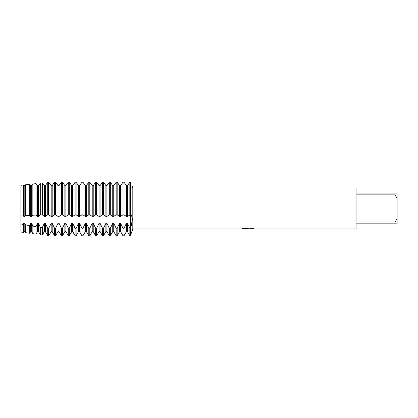 <?xml version="1.0" encoding="UTF-8"?>
<svg xmlns="http://www.w3.org/2000/svg" width="418" height="418" viewBox="0 0 418 418"><rect width="100%" height="100%" fill="white"/><g stroke="black" fill="none" stroke-linecap="round" stroke-linejoin="round"><path stroke-width="0.63" d="M242.268 228.604L248.041 228.641L241.019 228.959L132.809 228.959L130.338 235.799L130.338 214.826C132.814 214.69 132.819 222.898 130.338 228.28L129.841 228.28L127.417 223.269L126.419 223.269L126.419 231.598L124 235.799L124 228.28L123.002 228.28L120.577 223.269L119.579 223.269L119.579 231.598L117.16 235.799L117.16 228.28L116.162 228.28L113.738 223.269L112.74 223.269L112.74 231.598L110.321 235.799L110.321 228.28L109.323 228.28L106.898 223.269L105.9 223.269L105.9 231.598L103.481 235.799L103.481 228.28L102.483 228.28L100.059 223.269L99.061 223.269L99.061 231.598L96.636 235.799L96.636 228.28L95.644 228.28L93.219 223.269L92.221 223.269L92.221 231.598L89.797 235.799L89.797 228.28L88.799 228.28L86.38 223.269L85.382 223.269L85.382 231.598L82.957 235.799L82.957 228.28L81.959 228.28L79.54 223.269L78.542 223.269L78.542 231.598L76.118 235.799L76.118 228.28L75.12 228.28L72.701 223.269L71.703 223.269L71.703 231.598L69.278 235.799L69.278 228.28L68.28 228.28L65.861 223.269L64.863 223.269L64.863 231.598L62.439 235.799L62.439 228.28L61.441 228.28L59.016 223.269L58.024 223.269L58.024 231.598L55.599 235.799L55.599 228.28L54.601 228.28L52.177 223.269L51.179 223.269L51.179 231.598L48.76 235.799L48.76 228.28L47.72 228.212L45.337 223.269L44.339 223.269L44.339 231.598L42.385 234.989L42.385 227.512L40.29 227.22L38.498 223.269L37.5 223.269L37.5 231.598L36.047 234.117L36.047 226.608L32.86 226.117L31.658 223.269L30.66 223.269L30.66 231.598L29.709 233.244L29.709 225.605L25.43 224.858L24.819 223.269L23.821 223.269L23.821 231.598L23.377 232.377L20.9 232.037L20.9 185.284L23.377 185.028L20.9 185.284L20.9 223.97L20.9 216.054L23.377 215.819L23.377 185.028L23.821 185.613L23.377 185.028M247.608 228.923L245.847 228.923M247.304 228.959L246.432 228.959M395.047 222.01L356.058 222.01L356.058 194.866L395.047 194.866L397.1 198.226L397.1 218.645L395.047 222.01L395.047 223.829L356.058 223.829L356.058 228.959L249.259 228.959L253.282 228.646M395.047 194.866L395.047 193.048L356.058 193.048L356.058 187.917L132.809 187.917L132.809 228.959M248.041 228.641L242.137 228.641L244.06 228.207L251.349 228.207L253.46 228.693L249.191 228.949M132.26 186.391L132.809 187.917M31.658 216.43L32.86 215.197L36.047 215.066L37.5 216.43L38.498 216.43L40.29 214.941L42.385 214.894L44.339 216.43L45.337 216.43L47.72 214.826L48.76 214.826L51.179 216.43L52.177 216.43L54.601 214.826L55.599 214.826L58.024 216.43L59.016 216.43L61.441 214.826L62.439 214.826L64.863 216.43L65.861 216.43L68.28 214.826L69.278 214.826L71.703 216.43L72.701 216.43L75.12 214.826L76.118 214.826L78.542 216.43L79.54 216.43L81.959 214.826L82.957 214.826L85.382 216.43L86.38 216.43L88.799 214.826L89.797 214.826L92.221 216.43L93.219 216.43L95.644 214.826L96.636 214.826L99.061 216.43L100.059 216.43L102.483 214.826L103.481 214.826L105.9 216.43L106.898 216.43L109.323 214.826L110.321 214.826L112.74 216.43L113.738 216.43L116.162 214.826L117.16 214.826L119.579 216.43L120.577 216.43L123.002 214.826L124 214.826L126.419 216.43L127.417 216.43L130.338 214.826L130.338 182.201C132.814 187.708 132.814 187.708 130.338 182.201L129.841 182.201L127.417 185.613L126.419 185.613L124 182.201L123.002 182.201L120.577 185.613L119.579 185.613L117.16 182.201L116.162 182.201L113.738 185.613L112.74 185.613L110.321 182.201L109.323 182.201L106.898 185.613L105.9 185.613L103.481 182.201L102.483 182.201L100.059 185.613L99.061 185.613L96.636 182.201L95.644 182.201L93.219 185.613L92.221 185.613L89.797 182.201L88.799 182.201L86.38 185.613L85.382 185.613L82.957 182.201L81.959 182.201L79.54 185.613L78.542 185.613L76.118 182.201L75.12 182.201L72.701 185.613L71.703 185.613L69.278 182.201L68.28 182.201L65.861 185.613L64.863 185.613L62.439 182.201L61.441 182.201L59.016 185.613L58.024 185.613L55.599 182.201L54.601 182.201L52.177 185.613L51.179 185.613L48.76 182.201L47.72 182.269L45.337 185.613L44.339 185.613L42.385 182.901L40.29 183.147L38.498 185.613L37.5 185.613L36.047 183.638L32.86 183.993L31.658 185.613L30.66 185.613L29.709 184.343L25.43 184.808L24.819 185.613L23.821 185.613L23.821 216.43L24.819 216.43L24.819 185.613L25.43 184.808L25.43 215.646L29.709 215.364L29.709 184.343L30.66 185.613L30.66 216.43L31.658 216.43L31.658 185.613M241.149 228.923L247.592 228.824M247.299 228.923L249.191 228.923M129.841 228.28L129.841 235.799L130.338 235.799L130.338 228.28L132.172 221.122M132.26 219.46L132.172 217.971M131.858 216.555L131.346 215.505M397.1 198.226L397.1 193.048L395.047 193.048M395.047 223.829L397.1 223.829L397.1 218.645M124 214.826L124 182.201M126.419 216.43L126.419 185.613M124 235.799L123.002 235.799L123.002 228.28M127.417 216.43L127.417 185.613L129.841 182.201L129.841 214.826M120.577 216.43L120.577 185.613L123.002 182.201L123.002 214.826M119.579 216.43L119.579 185.613M117.16 214.826L117.16 182.201M117.16 235.799L116.162 235.799L116.162 228.28M113.738 216.43L113.738 185.613L116.162 182.201L116.162 214.826M112.74 216.43L112.74 185.613M110.321 214.826L110.321 182.201M110.321 235.799L109.323 235.799L109.323 228.28M106.898 216.43L106.898 185.613L109.323 182.201L109.323 214.826M105.9 216.43L105.9 185.613M103.481 214.826L103.481 182.201M103.481 235.799L102.483 235.799L102.483 228.28M100.059 216.43L100.059 185.613L102.483 182.201L102.483 214.826M99.061 216.43L99.061 185.613M96.636 214.826L96.636 182.201M96.636 235.799L95.644 235.799L95.644 228.28M93.219 216.43L93.219 185.613L95.644 182.201L95.644 214.826M92.221 216.43L92.221 185.613M89.797 214.826L89.797 182.201M89.797 235.799L88.799 235.799L88.799 228.28M86.38 216.43L86.38 185.613L88.799 182.201L88.799 214.826M85.382 216.43L85.382 185.613M82.957 214.826L82.957 182.201M82.957 235.799L81.959 235.799L81.959 228.28M79.54 216.43L79.54 185.613L81.959 182.201L81.959 214.826M78.542 216.43L78.542 185.613M76.118 214.826L76.118 182.201M76.118 235.799L75.12 235.799L75.12 228.28M72.701 216.43L72.701 185.613L75.12 182.201L75.12 214.826M71.703 216.43L71.703 185.613M69.278 214.826L69.278 182.201M69.278 235.799L68.28 235.799L68.28 228.28M65.861 216.43L65.861 185.613L68.28 182.201L68.28 214.826M64.863 216.43L64.863 185.613M62.439 214.826L62.439 182.201M62.439 235.799L61.441 235.799L61.441 228.28M59.016 216.43L59.016 185.613L61.441 182.201L61.441 214.826M58.024 216.43L58.024 185.613M55.599 214.826L55.599 182.201M55.599 235.799L54.601 235.799L54.601 228.28M52.177 216.43L52.177 185.613L54.601 182.201L54.601 214.826M51.179 216.43L51.179 185.613M48.76 214.826L48.76 182.201M48.76 235.799L48.258 235.799L48.258 228.28M48.258 235.799L47.72 235.721L47.72 228.212M45.337 216.43L45.337 185.613L47.72 182.269L47.72 214.826M44.339 216.43L44.339 185.613M42.385 214.894L42.385 182.901M42.385 234.989L40.29 234.702L40.29 227.22M38.498 216.43L38.498 185.613M40.29 183.147L40.29 214.941M37.5 216.43L37.5 185.613L36.047 183.638L36.047 215.066M36.047 234.117L32.86 233.678L32.86 226.117M32.86 183.993L32.86 215.197M29.709 215.364L30.66 216.43M29.709 233.244L25.43 232.659L25.43 224.858M24.819 216.43L25.43 215.646M23.377 215.819L23.821 216.43M23.377 232.377L23.377 224.466L20.9 223.97L20.9 232.037M126.419 223.269L124 228.28M119.579 223.269L117.16 228.28M112.74 223.269L110.321 228.28M105.9 223.269L103.481 228.28M99.061 223.269L96.636 228.28M92.221 223.269L89.797 228.28M85.382 223.269L82.957 228.28M78.542 223.269L76.118 228.28M71.703 223.269L69.278 228.28M64.863 223.269L62.439 228.28M58.024 223.269L55.599 228.28M51.179 223.269L48.76 228.28M44.339 223.269L42.385 227.512M37.5 223.269L36.047 226.608M30.66 223.269L29.709 225.605M23.821 223.269L23.377 224.466M130.338 182.201L130.338 228.28M23.821 231.598L24.819 231.598L24.819 223.269M30.66 231.598L31.658 231.598L31.658 223.269M37.5 231.598L38.498 231.598L38.498 223.269M44.339 231.598L45.337 231.598L45.337 223.269M48.258 214.826L48.258 182.201M51.179 231.598L52.177 231.598L52.177 223.269M58.024 231.598L59.016 231.598L59.016 223.269M64.863 231.598L65.861 231.598L65.861 223.269M71.703 231.598L72.701 231.598L72.701 223.269M78.542 231.598L79.54 231.598L79.54 223.269M85.382 231.598L86.38 231.598L86.38 223.269M92.221 231.598L93.219 231.598L93.219 223.269M99.061 231.598L100.059 231.598L100.059 223.269M105.9 231.598L106.898 231.598L106.898 223.269M112.74 231.598L113.738 231.598L113.738 223.269M119.579 231.598L120.577 231.598L120.577 223.269M126.419 231.598L127.417 231.598L127.417 223.269M24.819 231.598L25.43 232.659M31.658 231.598L32.86 233.678M38.498 231.598L40.29 234.702M45.337 231.598L47.72 235.721M52.177 231.598L54.601 235.799M59.016 231.598L61.441 235.799M65.861 231.598L68.28 235.799M72.701 231.598L75.12 235.799M79.54 231.598L81.959 235.799M86.38 231.598L88.799 235.799M93.219 231.598L95.644 235.799M100.059 231.598L102.483 235.799M106.898 231.598L109.323 235.799M113.738 231.598L116.162 235.799M127.417 231.598L129.841 235.799M120.577 231.598L123.002 235.799"/></g></svg>

